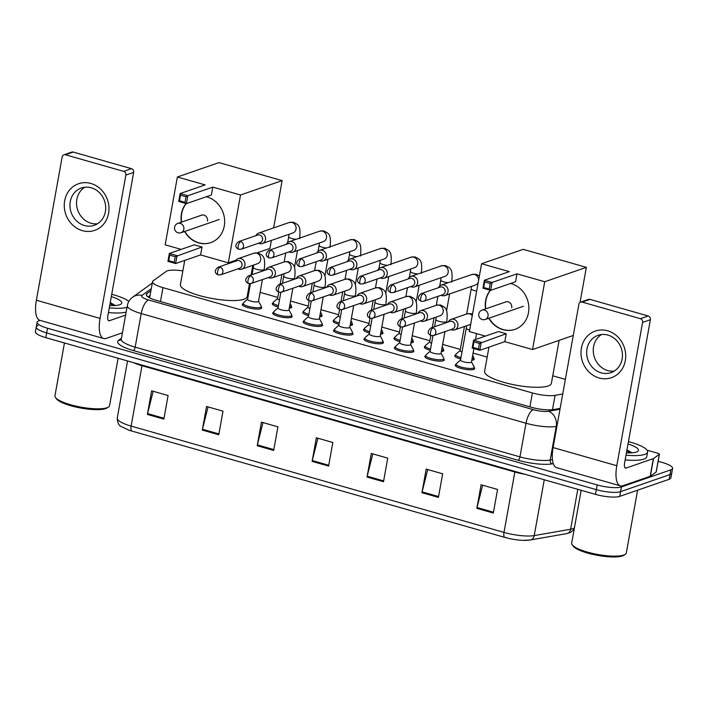 <?xml version="1.0" encoding="UTF-8"?>
<svg xmlns="http://www.w3.org/2000/svg" width="708" height="708" viewBox="0 0 708 708"><rect width="100%" height="100%" fill="white"/><g stroke="black" fill="none" stroke-linecap="round" stroke-linejoin="round"><path stroke-width="1.06" d="M474.201 367.753A9.868 2.336 -169.8 0 1 474.661 368.664A9.868 2.336 -169.8 0 1 473.732 369.426A9.868 2.336 -169.8 0 1 462.616 368.824A9.868 2.336 -169.8 0 1 455.235 365.169A9.868 2.336 -169.8 0 1 455.987 364.478M443.774 359.08A9.868 2.336 -169.8 0 1 444.243 359.991A9.868 2.336 -169.8 0 1 443.314 360.753A9.868 2.336 -169.8 0 1 432.19 360.151A9.868 2.336 -169.8 0 1 424.818 356.496A9.868 2.336 -169.8 0 1 425.57 355.805M413.357 350.407A9.868 2.336 -169.8 0 1 413.817 351.318A9.868 2.336 -169.8 0 1 412.888 352.08A9.868 2.336 -169.8 0 1 401.772 351.478A9.868 2.336 -169.8 0 1 394.391 347.823A9.868 2.336 -169.8 0 1 395.144 347.132M382.931 341.734A9.868 2.336 -169.8 0 1 383.4 342.645A9.868 2.336 -169.8 0 1 382.47 343.407A9.868 2.336 -169.8 0 1 371.355 342.805A9.868 2.336 -169.8 0 1 363.974 339.15A9.868 2.336 -169.8 0 1 364.726 338.459M352.513 333.061A9.868 2.336 -169.8 0 1 352.973 333.972A9.868 2.336 -169.8 0 1 352.053 334.725A9.868 2.336 -169.8 0 1 340.929 334.132A9.868 2.336 -169.8 0 1 333.548 330.477A9.868 2.336 -169.8 0 1 334.3 329.786M322.087 324.388A9.868 2.336 -169.8 0 1 322.556 325.299A9.868 2.336 -169.8 0 1 321.627 326.052A9.868 2.336 -169.8 0 1 310.511 325.459A9.868 2.336 -169.8 0 1 303.13 321.804A9.868 2.336 -169.8 0 1 303.882 321.113M291.669 315.715A9.868 2.336 -169.8 0 1 292.13 316.626A9.868 2.336 -169.8 0 1 291.209 317.379A9.868 2.336 -169.8 0 1 280.085 316.786A9.868 2.336 -169.8 0 1 272.704 313.131A9.868 2.336 -169.8 0 1 273.456 312.44M261.252 307.042A9.868 2.336 -169.8 0 1 261.712 307.953A9.868 2.336 -169.8 0 1 260.783 308.706A9.868 2.336 -169.8 0 1 249.667 308.113A9.868 2.336 -169.8 0 1 242.286 304.458A9.868 2.336 -169.8 0 1 243.039 303.767M291.227 306.272A9.868 2.336 -169.8 0 1 291.696 307.184A9.868 2.336 -169.8 0 1 290.767 307.936A9.868 2.336 -169.8 0 1 289.253 308.237M278.2 306.98A9.868 2.336 -169.8 0 1 272.27 303.688A9.868 2.336 -169.8 0 1 273.022 302.997M321.653 314.945A9.868 2.336 -169.8 0 1 322.113 315.856A9.868 2.336 -169.8 0 1 321.184 316.609A9.868 2.336 -169.8 0 1 319.68 316.91M308.626 315.653A9.868 2.336 -169.8 0 1 302.688 312.361A9.868 2.336 -169.8 0 1 303.44 311.67M412.914 340.964A9.868 2.336 -169.8 0 1 413.375 341.875A9.868 2.336 -169.8 0 1 412.454 342.628A9.868 2.336 -169.8 0 1 410.941 342.929M399.887 341.672A9.868 2.336 -169.8 0 1 393.949 338.38A9.868 2.336 -169.8 0 1 394.701 337.689M473.758 358.31A9.868 2.336 -169.8 0 1 474.218 359.221A9.868 2.336 -169.8 0 1 473.298 359.974A9.868 2.336 -169.8 0 1 471.785 360.284M460.731 359.018A9.868 2.336 -169.8 0 1 454.793 355.726A9.868 2.336 -169.8 0 1 455.545 355.035M443.341 349.637A9.868 2.336 -169.8 0 1 443.801 350.549A9.868 2.336 -169.8 0 1 442.872 351.301A9.868 2.336 -169.8 0 1 441.358 351.602M430.305 350.345A9.868 2.336 -169.8 0 1 424.375 347.053A9.868 2.336 -169.8 0 1 425.127 346.362M382.497 332.291A9.868 2.336 -169.8 0 1 382.957 333.202A9.868 2.336 -169.8 0 1 382.028 333.955A9.868 2.336 -169.8 0 1 380.515 334.256M369.47 332.999A9.868 2.336 -169.8 0 1 363.531 329.707A9.868 2.336 -169.8 0 1 364.284 329.016M352.071 323.618A9.868 2.336 -169.8 0 1 352.531 324.529A9.868 2.336 -169.8 0 1 351.611 325.282A9.868 2.336 -169.8 0 1 350.097 325.583M339.044 324.326A9.868 2.336 -169.8 0 1 333.114 321.034A9.868 2.336 -169.8 0 1 333.857 320.343M182.859 270.925A18.505 4.381 10.2 0 0 166.247 271.376L153.194 280.775A18.505 4.381 10.2 0 0 152.556 281.66A18.505 4.381 10.2 0 0 162.973 287.634L532.398 392.958A18.505 4.381 10.2 0 0 555.063 395.347L562.736 394.011M565.373 379.382L552.744 375.789M487.175 357.089L473.077 353.071M460.315 349.433L442.659 344.398M429.889 340.76L412.233 335.725M399.471 332.087L381.816 327.052M369.054 323.414L351.398 318.379M338.628 314.741L320.972 309.706M308.21 306.068L290.554 301.033M277.784 297.395L260.128 292.36M249.402 289.298L248.526 289.05M658.13 461.289L662.192 462.448A18.505 4.381 -169.8 0 1 672.6 468.422A18.505 4.381 -169.8 0 1 670.865 469.846L621.456 486.927A18.505 4.381 -169.8 0 1 597.18 484.936L47.507 328.22A18.505 4.381 -169.8 0 1 37.099 322.246A18.505 4.381 -169.8 0 1 38.834 320.821L40.082 320.388M672.6 468.422L671.75 473.139A18.505 4.381 -169.8 0 1 670.016 474.564L620.606 491.653A18.505 4.381 -169.8 0 1 596.331 489.653L46.657 332.937A18.505 4.381 -169.8 0 1 36.25 326.963A18.505 4.381 -169.8 0 1 37.984 325.538M150.937 290.687L146.883 293.599A18.505 4.381 10.2 0 0 146.255 294.484A18.505 4.381 10.2 0 0 156.663 300.457L530.911 407.162A18.505 4.381 10.2 0 0 553.585 409.551L560.143 408.41M148.016 296.891L150.087 295.404M36.25 326.963L35.4 331.68A18.505 4.381 -169.8 0 0 45.808 337.654L595.481 494.37A18.505 4.381 -169.8 0 0 619.757 496.37L669.166 479.281A18.505 4.381 -169.8 0 0 670.901 477.856L671.75 473.139A18.505 4.381 -169.8 0 1 670.016 474.564L620.606 491.653A18.505 4.381 -169.8 0 1 596.331 489.653L46.657 332.937A18.505 4.381 -169.8 0 1 36.25 326.963L37.099 322.246M504.848 537.407L131.98 431.101A20.231 4.788 -169.8 0 1 128.865 430.128L121.599 426.712C118.926 425.72 117.475 422.853 117.245 418.118A24.674 5.841 10.2 0 0 131.122 426.092L503.999 532.398A6.168 2.328 105.9 0 0 504.848 537.407A20.231 4.788 -169.8 0 0 523.601 540.372L530.327 539.965A6.168 5.036 80.1 0 0 534.221 535.593L570.621 529.23A24.674 5.841 10.2 0 0 572.763 528.699A24.674 5.841 10.2 0 0 574.427 527.841M529.637 540.027A20.231 4.788 -169.8 0 1 523.601 540.372M202.293 430.075L206.532 406.481L223.011 411.18L218.763 434.765L202.293 430.075A4.938 1.867 105.9 0 1 202.47 429.243L218.914 433.933M147.379 414.419L151.618 390.825L168.097 395.524L163.849 419.109L147.379 414.419A4.938 1.867 105.9 0 1 147.556 413.587L163.999 418.278M367.027 477.042L371.275 453.447L387.745 458.147L383.497 481.732L367.027 477.042A4.938 1.867 105.9 0 1 367.204 476.21L383.647 480.9M421.941 492.697L426.181 469.103L442.659 473.802L438.411 497.388L421.941 492.697A4.938 1.867 105.9 0 1 422.118 491.865L438.562 496.556M476.847 508.353L481.095 484.759L497.574 489.458L493.326 513.043L476.847 508.353A4.938 1.867 105.9 0 1 477.033 507.521L493.476 512.211M257.199 445.73L261.447 422.136L277.917 426.836L273.677 450.421L257.199 445.73A4.938 1.867 105.9 0 1 257.385 444.898L273.828 449.589M312.113 461.386L316.361 437.792L332.831 442.491L328.592 466.076L312.113 461.386A4.938 1.867 105.9 0 1 312.29 460.554L328.742 465.245M317.892 438.234L312.29 460.554M262.987 422.57L257.385 444.898M482.635 485.201L477.033 507.521M427.721 469.546L422.118 491.865M372.806 453.89L367.204 476.21M153.158 391.259L147.556 413.587M208.072 406.914L202.47 429.243M607.597 330.786A24.674 22.081 70.9 0 1 625.314 360.646A24.674 22.081 70.9 0 1 599.11 377.975A24.674 22.081 70.9 0 1 581.383 348.115A24.674 22.081 70.9 0 1 607.597 330.786M601.154 372.833A19.736 17.665 -109.1 0 0 611.004 372.62A19.736 17.665 -109.1 0 0 622.376 353.566A19.736 17.665 -109.1 0 0 607.951 335.096A19.736 17.665 -109.1 0 0 598.101 335.309A19.736 17.665 -109.1 0 0 586.728 354.363A19.736 17.665 -109.1 0 0 601.154 372.833M614.172 371.107A19.736 17.665 70.9 0 1 607.756 370.558A19.736 17.665 70.9 0 1 593.57 354.018A19.736 17.665 70.9 0 1 601.526 334.539M647.041 450.191L657.67 453.226A3.08 0.735 10.2 0 1 659.405 454.217L656.219 471.909A3.08 0.735 -169.8 0 1 656.112 472.059L650.333 476.227A3.08 0.735 -169.8 0 1 650.148 476.316L622.96 485.715A24.674 9.328 -74.1 0 1 620.438 485.856A24.674 9.328 -74.1 0 1 616.801 465.722L642.59 322.414A3.08 2.761 -109.1 0 0 640.368 318.68L648.174 315.98A3.08 2.761 70.9 0 1 650.386 319.715L624.598 463.023A6.168 2.328 105.9 0 0 625.509 468.059A6.168 2.328 105.9 0 0 626.138 468.023L653.334 458.625A3.08 0.735 10.2 0 0 653.519 458.527L659.298 454.368A3.08 0.735 10.2 0 0 659.405 454.217M620.438 485.856L556.736 467.696A24.674 9.328 -74.1 0 1 553.098 447.562L578.887 304.254A3.08 2.761 -109.1 0 1 582.162 302.086L640.368 318.68M580.622 302.121L588.428 299.422A3.08 2.761 70.9 0 1 589.968 299.387L648.174 315.98M637.598 490.193L626.306 552.939A27.754 6.576 -169.8 0 1 625.199 554.364L623.828 555.267A26.523 6.284 -169.8 0 1 622.394 555.93A26.523 6.284 -169.8 0 1 595.667 555.001A26.523 6.284 -169.8 0 1 573.197 546.151L572.214 544.833A27.754 6.576 -169.8 0 1 571.675 543.107L581.18 490.29M625.199 554.364A27.754 6.576 -169.8 0 1 623.704 555.063A27.754 6.576 -169.8 0 1 595.738 554.099A27.754 6.576 -169.8 0 1 572.214 544.833M628.456 441.588A30.842 7.301 -169.8 0 1 647.599 452.04A30.842 7.301 -169.8 0 1 644.696 454.412A30.842 7.301 -169.8 0 1 626.014 455.164M647.599 452.04L646.749 456.757A30.842 7.301 -169.8 0 1 643.855 459.129A30.842 7.301 -169.8 0 1 625.164 459.89M628.031 443.943A21.585 5.115 -169.8 0 1 637.625 451.518A21.585 5.115 -169.8 0 1 636.465 452.058A21.585 5.115 -169.8 0 1 626.438 452.819M631.819 452.828L626.987 449.784M631.554 452.536L626.907 450.226M630.766 452.881L626.775 450.961M559.116 340.371L551.382 383.373A33.922 8.036 -169.8 0 1 548.196 385.975A33.922 8.036 -169.8 0 1 509.972 383.922A33.922 8.036 -169.8 0 1 484.608 371.355L488.962 347.132M510.556 283.474A24.054 21.532 70.9 0 1 511.203 283.642A24.054 21.532 70.9 0 1 528.788 306.166A24.054 21.532 70.9 0 1 514.928 329.379A24.054 21.532 70.9 0 1 502.928 329.645A24.054 21.532 70.9 0 1 488.785 318.246M485.546 308.927A24.054 21.532 70.9 0 1 490.255 290.262M509.317 271.642L484.352 280.271L492.042 282.465L517.008 273.828L544.735 281.74L586.348 267.35L523.194 249.34L481.59 263.73L509.317 271.642M490.21 283.51L489.219 289.059L490.617 290.369L482.936 288.174L484.352 280.271L484.723 281.943L490.21 283.51L492.042 282.465L490.617 290.369L515.583 281.731L517.008 273.828M481.59 263.73L469.386 331.556L485.369 336.114M544.735 281.74L532.531 349.557L504.804 341.654L506.229 333.751L498.538 331.556L473.572 340.194L481.263 342.389L479.838 350.292L472.156 348.097L473.572 340.194L473.944 341.867L472.944 347.407L472.156 348.097M580.038 302.422L586.348 267.35M532.531 349.557L573.268 335.468M484.723 281.943L483.723 287.492L489.219 289.059M482.936 288.174L483.723 287.492M504.804 341.654L479.838 350.292L478.431 348.973L472.944 347.407M506.229 333.751L479.431 343.433L473.944 341.867M478.431 348.973L479.431 343.433M485.803 308.83A24.054 21.532 70.9 0 1 485.909 300.449A24.054 21.532 70.9 0 1 490.405 290.307M511.716 307.812A4.938 4.416 -109.1 0 0 510.194 303.033A4.938 4.416 -109.1 0 0 505.707 301.891A4.938 4.416 -109.1 0 0 505.123 302.157M515.052 329.335A24.054 21.532 70.9 0 1 489.051 318.158M249.49 283.731L247.163 296.634A33.922 8.036 -169.8 0 1 243.977 299.245A33.922 8.036 -169.8 0 1 205.754 297.192A33.922 8.036 -169.8 0 1 180.39 284.625L184.753 260.402M206.347 196.744A24.054 21.532 70.9 0 1 206.984 196.912A24.054 21.532 70.9 0 1 224.578 219.427A24.054 21.532 70.9 0 1 210.71 242.649A24.054 21.532 70.9 0 1 198.709 242.915A24.054 21.532 70.9 0 1 184.576 231.507M181.328 222.188A24.054 21.532 70.9 0 1 186.036 203.532M205.108 184.903L180.142 193.541L187.832 195.735L212.789 187.098L240.525 195.001L282.129 180.611L218.984 162.61L177.372 177L205.108 184.903M186 196.78L185 202.32L186.408 203.638L178.717 201.444L180.142 193.541L180.505 195.213L186 196.78L187.832 195.735L186.408 203.638L211.373 195.001L212.789 187.098M177.372 177L165.168 244.826L181.159 249.384M240.525 195.001L228.321 262.827L200.594 254.924L202.01 247.021L194.328 244.826L169.362 253.464L177.044 255.65L175.628 263.553L167.938 261.367L169.362 253.464L169.725 255.137L168.725 260.677L167.938 261.367M257.261 252.818L269.925 248.437L271.368 240.419M273.624 227.896L282.129 180.611M228.321 262.827L236.056 260.155M180.505 195.213L179.513 200.753L185 202.32M178.717 201.444L179.513 200.753M200.594 254.924L175.628 263.553L174.221 262.243L168.725 260.677M202.01 247.021L175.221 256.694L169.725 255.137M174.221 262.243L175.221 256.694M181.593 222.1A24.054 21.532 70.9 0 1 181.691 213.719A24.054 21.532 70.9 0 1 186.186 203.577M207.497 221.073A4.938 4.416 -109.1 0 0 205.975 216.303A4.938 4.416 -109.1 0 0 201.497 215.161A4.938 4.416 -109.1 0 0 200.904 215.418M210.842 242.605A24.054 21.532 70.9 0 1 184.832 231.419M472.652 355.451L473.74 357.513A9.248 2.195 -169.8 0 1 473.829 357.929A9.248 2.195 -169.8 0 1 472.962 358.637A9.248 2.195 -169.8 0 1 472.041 358.859M441.146 295.245A5.549 4.965 -109.1 0 0 442.128 295.634A5.549 4.965 -109.1 0 0 444.898 295.572A5.549 4.965 -109.1 0 0 448.022 291.74A5.549 4.965 -109.1 0 0 444.04 285.023A5.549 4.965 -109.1 0 0 441.27 285.085A5.549 4.965 -109.1 0 0 438.526 287.66M423.127 293.634A4.009 3.584 -109.1 0 1 423.747 301.263L442.836 294.661A4.009 3.584 -109.1 0 0 442.217 287.032A4.009 3.584 -109.1 0 0 440.217 287.076L421.127 293.678C417.384 296.918 417.454 299.457 421.34 301.325A4.009 1.513 105.9 0 1 420.747 298.059A4.009 1.513 -74.1 0 1 423.127 293.634A4.009 3.584 -109.1 0 0 421.127 293.678M461.997 351.982A5.549 1.319 -169.8 0 1 460.103 350.593L464.439 326.512M460.97 357.682A9.248 2.195 -169.8 0 1 455.616 354.655A9.248 2.195 -169.8 0 1 455.837 354.292L460.129 350.469M442.234 346.778L443.323 348.832A9.248 2.195 -169.8 0 1 443.403 349.256A9.248 2.195 -169.8 0 1 442.535 349.964A9.248 2.195 -169.8 0 1 441.615 350.186M410.728 286.572A5.549 4.965 -109.1 0 0 411.711 286.961A5.549 4.965 -109.1 0 0 414.472 286.899A5.549 4.965 -109.1 0 0 417.605 283.067A5.549 4.965 -109.1 0 0 413.614 276.35A5.549 4.965 -109.1 0 0 410.844 276.412A5.549 4.965 -109.1 0 0 408.1 278.987M392.701 284.961A4.009 3.584 -109.1 0 1 393.321 292.59L412.41 285.988A4.009 3.584 -109.1 0 0 411.791 278.359A4.009 3.584 -109.1 0 0 409.79 278.403L390.701 285.005C386.966 288.245 387.037 290.784 390.913 292.652A4.009 1.513 105.9 0 1 390.32 289.386A4.009 1.513 -74.1 0 1 392.701 284.961A4.009 3.584 -109.1 0 0 390.701 285.005M431.579 343.309A5.549 1.319 -169.8 0 1 429.685 341.92L430.836 335.512M430.553 349.009A9.248 2.195 -169.8 0 1 425.189 345.982A9.248 2.195 -169.8 0 1 425.419 345.61L429.703 341.796M411.808 338.105L412.897 340.159A9.248 2.195 -169.8 0 1 412.985 340.583A9.248 2.195 -169.8 0 1 412.118 341.291A9.248 2.195 -169.8 0 1 411.198 341.513M380.302 277.899A5.549 4.965 -109.1 0 0 381.285 278.288A5.549 4.965 -109.1 0 0 384.055 278.226A5.549 4.965 -109.1 0 0 387.179 274.394A5.549 4.965 -109.1 0 0 383.196 267.677A5.549 4.965 -109.1 0 0 380.426 267.739A5.549 4.965 -109.1 0 0 377.683 270.314M362.284 276.288A4.009 3.584 -109.1 0 1 362.903 283.917L381.993 277.315A4.009 3.584 -109.1 0 0 381.373 269.686A4.009 3.584 -109.1 0 0 379.373 269.73L360.284 276.332C356.54 279.563 356.611 282.111 360.496 283.979A4.009 1.513 105.9 0 1 359.903 280.704A4.009 1.513 -74.1 0 1 362.284 276.288A4.009 3.584 -109.1 0 0 360.284 276.332M401.153 334.636A5.549 1.319 -169.8 0 1 399.259 333.247L400.418 326.839M400.126 340.336A9.248 2.195 -169.8 0 1 394.772 337.309A9.248 2.195 -169.8 0 1 394.993 336.937L399.285 333.123M381.391 329.432L382.479 331.486A9.248 2.195 -169.8 0 1 382.559 331.91A9.248 2.195 -169.8 0 1 381.692 332.618A9.248 2.195 -169.8 0 1 380.771 332.84M349.885 269.226A5.549 4.965 -109.1 0 0 350.867 269.615A5.549 4.965 -109.1 0 0 353.637 269.553A5.549 4.965 -109.1 0 0 356.761 265.721A5.549 4.965 -109.1 0 0 352.77 259.004A5.549 4.965 -109.1 0 0 350.009 259.066A5.549 4.965 -109.1 0 0 347.265 261.641M331.857 267.615A4.009 3.584 -109.1 0 1 332.486 275.244L351.566 268.642A4.009 3.584 -109.1 0 0 350.947 261.013A4.009 3.584 -109.1 0 0 348.947 261.057L329.857 267.659C326.123 270.89 326.193 273.438 330.07 275.306A4.009 1.513 105.9 0 1 329.486 272.031A4.009 1.513 -74.1 0 1 331.857 267.615A4.009 3.584 -109.1 0 0 329.857 267.659M370.735 325.963A5.549 1.319 -169.8 0 1 368.841 324.574L369.992 318.166M369.709 331.663A9.248 2.195 -169.8 0 1 364.354 328.636A9.248 2.195 -169.8 0 1 364.576 328.264L368.859 324.45M350.964 320.759L352.062 322.813A9.248 2.195 -169.8 0 1 352.142 323.237A9.248 2.195 -169.8 0 1 351.274 323.945A9.248 2.195 -169.8 0 1 350.354 324.167M319.458 260.544A5.549 4.965 -109.1 0 0 320.441 260.942A5.549 4.965 -109.1 0 0 323.211 260.88A5.549 4.965 -109.1 0 0 326.344 257.048A5.549 4.965 -109.1 0 0 322.352 250.331A5.549 4.965 -109.1 0 0 319.582 250.393A5.549 4.965 -109.1 0 0 316.839 252.968M301.44 258.942A4.009 3.584 -109.1 0 1 302.059 266.562L321.149 259.969A4.009 3.584 -109.1 0 0 320.529 252.34A4.009 3.584 -109.1 0 0 318.529 252.384L299.44 258.986C295.696 262.217 295.767 264.765 299.652 266.633A4.009 1.513 105.9 0 1 299.059 263.358A4.009 1.513 -74.1 0 1 301.44 258.942A4.009 3.584 -109.1 0 0 299.44 258.986M340.309 317.29A5.549 1.319 -169.8 0 1 338.424 315.901L339.575 309.493M339.282 322.99A9.248 2.195 -169.8 0 1 333.928 319.963A9.248 2.195 -169.8 0 1 334.149 319.591L338.442 315.777M320.547 312.086L321.636 314.14A9.248 2.195 -169.8 0 1 321.715 314.564A9.248 2.195 -169.8 0 1 320.848 315.272A9.248 2.195 -169.8 0 1 319.928 315.494M289.041 251.871A5.549 4.965 -109.1 0 0 290.023 252.269A5.549 4.965 -109.1 0 0 292.793 252.207A5.549 4.965 -109.1 0 0 295.917 248.375A5.549 4.965 -109.1 0 0 291.935 241.658A5.549 4.965 -109.1 0 0 289.165 241.72A5.549 4.965 -109.1 0 0 286.421 244.295M271.022 250.269A4.009 3.584 -109.1 0 1 271.642 257.889L290.723 251.296A4.009 3.584 -109.1 0 0 290.103 243.667A4.009 3.584 -109.1 0 0 288.103 243.711L269.022 250.313C265.279 253.544 265.35 256.092 269.226 257.96A4.009 1.513 105.9 0 1 268.642 254.685A4.009 1.513 -74.1 0 1 271.022 250.269A4.009 3.584 -109.1 0 0 269.022 250.313M309.892 308.608A5.549 1.319 -169.8 0 1 307.998 307.228L309.148 300.82M308.865 314.317A9.248 2.195 -169.8 0 1 303.511 311.29A9.248 2.195 -169.8 0 1 303.732 310.918L308.024 307.104M290.121 303.413L291.218 305.467A9.248 2.195 -169.8 0 1 291.298 305.891A9.248 2.195 -169.8 0 1 290.43 306.599A9.248 2.195 -169.8 0 1 289.51 306.821M258.615 243.198A5.549 4.965 -109.1 0 0 259.597 243.596A5.549 4.965 -109.1 0 0 262.367 243.534A5.549 4.965 -109.1 0 0 265.5 239.702A5.549 4.965 -109.1 0 0 261.509 232.985A5.549 4.965 -109.1 0 0 258.739 233.047A5.549 4.965 -109.1 0 0 255.995 235.622M240.596 241.596A4.009 3.584 -109.1 0 1 241.216 249.216L260.305 242.614A4.009 3.584 -109.1 0 0 259.686 234.994A4.009 3.584 -109.1 0 0 257.685 235.038L238.596 241.64C234.852 244.871 234.923 247.419 238.808 249.287A4.009 1.513 105.9 0 1 238.215 246.012A4.009 1.513 -74.1 0 1 240.596 241.596A4.009 3.584 -109.1 0 0 238.596 241.64M279.465 299.935A5.549 1.319 -169.8 0 1 277.58 298.555L278.731 292.147M278.439 305.644A9.248 2.195 -169.8 0 1 273.084 302.617A9.248 2.195 -169.8 0 1 273.315 302.245L277.598 298.431M473.882 348.593L471.475 362A5.549 1.319 -169.8 0 1 470.953 362.425A5.549 1.319 -169.8 0 1 464.696 362.089A5.549 1.319 -169.8 0 1 460.545 360.036L466.28 328.193A5.549 1.319 -169.8 0 0 469.652 330.052M450.969 329.539A5.549 4.965 -109.1 0 0 454.722 329.875A5.549 4.965 -109.1 0 0 457.846 326.034A5.549 4.965 -109.1 0 0 456.129 320.662A5.549 4.965 -109.1 0 0 451.084 319.379A5.549 4.965 -109.1 0 0 448.341 321.963M471.493 361.885L474.183 366.956A9.248 2.195 -169.8 0 1 474.263 367.372A9.248 2.195 -169.8 0 1 473.395 368.089A9.248 2.195 -169.8 0 1 462.97 367.523A9.248 2.195 -169.8 0 1 456.058 364.098A9.248 2.195 -169.8 0 1 456.279 363.735L460.572 359.921M432.942 327.937A4.009 3.584 -109.1 0 1 433.57 335.557L452.651 328.954A4.009 3.584 -109.1 0 0 452.031 321.335A4.009 3.584 -109.1 0 0 450.031 321.379L430.942 327.981C427.207 331.211 427.278 333.76 431.154 335.619A4.009 1.513 105.9 0 1 430.561 332.353A4.009 1.513 -74.1 0 1 432.942 327.937A4.009 3.584 -109.1 0 0 430.942 327.981M444.96 331.618L441.049 353.327A5.549 1.319 -169.8 0 1 440.526 353.752A5.549 1.319 -169.8 0 1 434.278 353.416A5.549 1.319 -169.8 0 1 430.128 351.363L432.942 335.716M420.543 320.866A5.549 4.965 -109.1 0 0 424.296 321.202A5.549 4.965 -109.1 0 0 427.42 317.361A5.549 4.965 -109.1 0 0 425.712 311.989A5.549 4.965 -109.1 0 0 420.667 310.706A5.549 4.965 -109.1 0 0 417.924 313.29M441.075 353.212L443.766 358.283A9.248 2.195 -169.8 0 1 443.845 358.699A9.248 2.195 -169.8 0 1 442.978 359.416A9.248 2.195 -169.8 0 1 432.553 358.85A9.248 2.195 -169.8 0 1 425.632 355.425A9.248 2.195 -169.8 0 1 425.862 355.062L430.145 351.248M402.525 319.264A4.009 3.584 -109.1 0 1 403.144 326.884L422.234 320.281A4.009 3.584 -109.1 0 0 421.614 312.662A4.009 3.584 -109.1 0 0 419.614 312.706L400.524 319.308C396.781 322.538 396.852 325.087 400.737 326.946A4.009 1.513 105.9 0 1 400.144 323.68A4.009 1.513 -74.1 0 1 402.525 319.264A4.009 3.584 -109.1 0 0 400.524 319.308M414.534 322.945L410.631 344.654A5.549 1.319 -169.8 0 1 410.109 345.079A5.549 1.319 -169.8 0 1 403.852 344.743A5.549 1.319 -169.8 0 1 399.701 342.69L402.516 327.043M390.126 312.193A5.549 4.965 -109.1 0 0 393.878 312.529A5.549 4.965 -109.1 0 0 397.002 308.688A5.549 4.965 -109.1 0 0 395.285 303.316A5.549 4.965 -109.1 0 0 390.25 302.033A5.549 4.965 -109.1 0 0 387.506 304.617M410.649 344.539L413.339 349.61A9.248 2.195 -169.8 0 1 413.428 350.026A9.248 2.195 -169.8 0 1 412.552 350.743A9.248 2.195 -169.8 0 1 402.126 350.177A9.248 2.195 -169.8 0 1 395.214 346.752A9.248 2.195 -169.8 0 1 395.436 346.389L399.728 342.575M372.107 310.591A4.009 3.584 -109.1 0 1 372.727 318.211L391.807 311.609A4.009 3.584 -109.1 0 0 391.188 303.989A4.009 3.584 -109.1 0 0 389.188 304.033L370.107 310.635C366.363 313.865 366.434 316.414 370.311 318.273A4.009 1.513 105.9 0 1 369.726 315.007A4.009 1.513 -74.1 0 1 372.107 310.591A4.009 3.584 -109.1 0 0 370.107 310.635M384.117 314.272L380.205 335.981A5.549 1.319 -169.8 0 1 379.692 336.406A5.549 1.319 -169.8 0 1 373.435 336.07A5.549 1.319 -169.8 0 1 369.284 334.017L372.098 318.37M359.699 303.52A5.549 4.965 -109.1 0 0 363.452 303.856A5.549 4.965 -109.1 0 0 366.585 300.015A5.549 4.965 -109.1 0 0 364.868 294.643A5.549 4.965 -109.1 0 0 359.823 293.36A5.549 4.965 -109.1 0 0 357.08 295.944M380.231 335.866L382.922 340.937A9.248 2.195 -169.8 0 1 383.001 341.353A9.248 2.195 -169.8 0 1 382.134 342.07A9.248 2.195 -169.8 0 1 371.709 341.504A9.248 2.195 -169.8 0 1 364.788 338.079A9.248 2.195 -169.8 0 1 365.018 337.716L369.302 333.902M341.681 301.918A4.009 3.584 -109.1 0 1 342.3 309.538L361.39 302.935A4.009 3.584 -109.1 0 0 360.77 295.316A4.009 3.584 -109.1 0 0 358.77 295.36L339.681 301.962C335.937 305.192 336.008 307.741 339.893 309.6A4.009 1.513 105.9 0 1 339.3 306.334A4.009 1.513 -74.1 0 1 341.681 301.918A4.009 3.584 -109.1 0 0 339.681 301.962M353.69 305.599L349.787 327.308A5.549 1.319 -169.8 0 1 349.265 327.733A5.549 1.319 -169.8 0 1 343.008 327.397A5.549 1.319 -169.8 0 1 338.858 325.344L341.672 309.697M329.282 294.847A5.549 4.965 -109.1 0 0 333.034 295.183A5.549 4.965 -109.1 0 0 336.158 291.342A5.549 4.965 -109.1 0 0 334.45 285.97A5.549 4.965 -109.1 0 0 329.406 284.687A5.549 4.965 -109.1 0 0 326.662 287.271M349.805 327.193L352.495 332.264A9.248 2.195 -169.8 0 1 352.584 332.68A9.248 2.195 -169.8 0 1 351.708 333.397A9.248 2.195 -169.8 0 1 341.291 332.831A9.248 2.195 -169.8 0 1 334.371 329.406A9.248 2.195 -169.8 0 1 334.592 329.043L338.884 325.22M311.263 293.245A4.009 3.584 -109.1 0 1 311.883 300.865L330.963 294.262A4.009 3.584 -109.1 0 0 330.344 286.643A4.009 3.584 -109.1 0 0 328.344 286.687L309.263 293.289C305.52 296.519 305.591 299.068 309.467 300.927A4.009 1.513 105.9 0 1 308.883 297.661A4.009 1.513 -74.1 0 1 311.263 293.245A4.009 3.584 -109.1 0 0 309.263 293.289M323.273 296.926L319.37 318.635A5.549 1.319 -169.8 0 1 318.848 319.06A5.549 1.319 -169.8 0 1 312.591 318.724A5.549 1.319 -169.8 0 1 308.44 316.671L311.255 301.024M298.856 286.174A5.549 4.965 -109.1 0 0 302.608 286.51A5.549 4.965 -109.1 0 0 305.741 282.669A5.549 4.965 -109.1 0 0 304.024 277.297A5.549 4.965 -109.1 0 0 298.98 276.014A5.549 4.965 -109.1 0 0 296.236 278.598M319.388 318.52L322.078 323.591A9.248 2.195 -169.8 0 1 322.158 324.007A9.248 2.195 -169.8 0 1 321.29 324.715A9.248 2.195 -169.8 0 1 310.865 324.158A9.248 2.195 -169.8 0 1 303.944 320.733A9.248 2.195 -169.8 0 1 304.174 320.37L308.458 316.547M280.837 284.563A4.009 3.584 -109.1 0 1 281.457 292.192L300.546 285.589A4.009 3.584 -109.1 0 0 299.926 277.97A4.009 3.584 -109.1 0 0 297.926 278.014L278.837 284.616C275.093 287.846 275.164 290.395 279.049 292.254A4.009 1.513 105.9 0 1 278.456 288.988A4.009 1.513 -74.1 0 1 280.837 284.563A4.009 3.584 -109.1 0 0 278.837 284.616M292.855 288.253L288.944 309.962A5.549 1.319 -169.8 0 1 288.421 310.387A5.549 1.319 -169.8 0 1 282.165 310.051A5.549 1.319 -169.8 0 1 278.014 307.998L280.837 292.351M268.438 277.501A5.549 4.965 -109.1 0 0 272.191 277.828A5.549 4.965 -109.1 0 0 275.315 273.996A5.549 4.965 -109.1 0 0 273.607 268.624A5.549 4.965 -109.1 0 0 268.562 267.341A5.549 4.965 -109.1 0 0 265.819 269.925M288.97 309.847L291.652 314.918A9.248 2.195 -169.8 0 1 291.74 315.334A9.248 2.195 -169.8 0 1 290.873 316.042A9.248 2.195 -169.8 0 1 280.448 315.485A9.248 2.195 -169.8 0 1 273.527 312.06A9.248 2.195 -169.8 0 1 273.748 311.697L278.04 307.874M250.42 275.89A4.009 3.584 -109.1 0 1 251.039 283.519L270.129 276.916A4.009 3.584 -109.1 0 0 269.5 269.297A4.009 3.584 -109.1 0 0 267.5 269.341L248.419 275.934C244.676 279.173 244.747 281.722 248.632 283.581A4.009 1.513 105.9 0 1 248.039 280.315A4.009 1.513 -74.1 0 1 250.42 275.89A4.009 3.584 -109.1 0 0 248.419 275.934M262.429 279.58L258.526 301.289A5.549 1.319 -169.8 0 1 258.004 301.714A5.549 1.319 -169.8 0 1 251.747 301.378A5.549 1.319 -169.8 0 1 247.596 299.325L250.411 283.678M238.012 268.828A5.549 4.965 -109.1 0 0 241.764 269.155A5.549 4.965 -109.1 0 0 244.897 265.323A5.549 4.965 -109.1 0 0 243.18 259.951A5.549 4.965 -109.1 0 0 238.136 258.668A5.549 4.965 -109.1 0 0 235.392 261.243M258.544 301.174L261.234 306.245A9.248 2.195 -169.8 0 1 261.314 306.661A9.248 2.195 -169.8 0 1 260.447 307.369A9.248 2.195 -169.8 0 1 250.021 306.812A9.248 2.195 -169.8 0 1 243.109 303.387A9.248 2.195 -169.8 0 1 243.331 303.024L247.614 299.201M219.993 267.217A4.009 3.584 -109.1 0 1 220.613 274.846L239.702 268.244A4.009 3.584 -109.1 0 0 239.083 260.615A4.009 3.584 -109.1 0 0 237.083 260.668L217.993 267.261C214.258 270.5 214.32 273.049 218.206 274.908A4.009 1.513 105.9 0 1 217.613 271.642A4.009 1.513 -74.1 0 1 219.993 267.217A4.009 3.584 -109.1 0 0 217.993 267.261M90.872 183.469A24.674 22.081 70.9 0 1 108.59 213.32A24.674 22.081 70.9 0 1 82.385 230.649A24.674 22.081 70.9 0 1 64.658 200.798A24.674 22.081 70.9 0 1 90.872 183.469M84.429 225.516A19.736 17.665 -109.1 0 0 94.279 225.294A19.736 17.665 -109.1 0 0 105.651 206.249A19.736 17.665 -109.1 0 0 91.226 187.77A19.736 17.665 -109.1 0 0 81.376 187.992A19.736 17.665 -109.1 0 0 70.004 207.037A19.736 17.665 -109.1 0 0 84.429 225.516M97.447 223.79A19.736 17.665 70.9 0 1 91.031 223.232A19.736 17.665 70.9 0 1 76.845 206.692A19.736 17.665 70.9 0 1 84.801 187.222M122.431 332.795L106.235 338.397A24.674 9.328 -74.1 0 1 103.713 338.53A24.674 9.328 -74.1 0 1 100.076 318.405L125.865 175.088A3.08 2.761 -109.1 0 0 123.643 171.363L131.449 168.663A3.08 2.761 70.9 0 1 133.662 172.398L107.873 315.706A6.168 2.328 105.9 0 0 108.784 320.742A6.168 2.328 105.9 0 0 109.413 320.706L125.608 315.104M103.713 338.53L40.011 320.37A24.674 9.328 -74.1 0 1 36.373 300.245L62.162 156.928A3.08 2.761 -109.1 0 1 65.437 154.769L123.643 171.363M63.897 154.795L71.703 152.105A3.08 2.761 70.9 0 1 73.243 152.07L131.449 168.663M118.103 358.266L109.581 405.613A27.754 6.576 -169.8 0 1 108.474 407.047L107.103 407.941A26.523 6.284 -169.8 0 1 105.669 408.613A26.523 6.284 -169.8 0 1 78.942 407.684A26.523 6.284 -169.8 0 1 56.472 398.834L55.489 397.507A27.754 6.576 -169.8 0 1 54.95 395.79L64.455 342.973M108.474 407.047A27.754 6.576 -169.8 0 1 106.979 407.746A27.754 6.576 -169.8 0 1 79.013 406.773A27.754 6.576 -169.8 0 1 55.489 397.507M111.731 294.271A30.842 7.301 -169.8 0 1 128.847 301.387M111.306 296.617A21.585 5.115 -169.8 0 1 120.9 304.192A21.585 5.115 -169.8 0 1 119.741 304.741A21.585 5.115 -169.8 0 1 109.713 305.502M115.094 305.511L110.262 302.466M126.998 307.387A30.842 7.301 -169.8 0 1 109.289 307.847M126.148 312.104A30.842 7.301 -169.8 0 1 108.439 312.564M114.829 305.219L110.183 302.9M114.041 305.555L110.05 303.644M552.479 409.711L555.063 395.347M529.894 406.87L532.398 392.958M160.468 301.546L162.973 287.634M553.293 463.651L552.125 463.855A27.754 6.576 -169.8 0 1 518.123 460.262L133.325 350.549A27.754 6.576 -169.8 0 1 118.661 340.274L121.44 338.265M621.456 486.927L619.757 496.37M597.18 484.936L595.481 494.37M670.865 469.846L669.166 479.281M47.507 328.22L45.808 337.654M556.922 426.313L556.231 426.437L550.178 460.058L552.452 459.66M151.291 288.687L142.007 295.378A12.337 2.92 10.2 0 0 148.53 299.944L533.328 409.649A12.337 2.92 10.2 0 0 548.435 411.251A12.337 10.062 80.1 0 1 556.231 426.437A24.674 5.841 -169.8 0 1 526 423.242L519.955 456.864A24.674 5.841 10.2 0 0 550.178 460.058A3.08 2.513 -99.9 0 0 552.125 463.855M533.328 409.649A12.337 4.664 105.9 0 0 526 423.242L141.202 313.538L135.157 347.15L519.955 456.864A3.08 1.168 -74.1 0 1 518.123 460.262M148.53 299.944A12.337 4.664 105.9 0 0 141.202 313.538A24.674 5.841 -169.8 0 1 127.325 305.573L121.28 339.185A24.674 5.841 10.2 0 0 135.157 347.15A3.08 1.168 -74.1 0 1 133.325 350.549M548.435 411.251L560.001 409.224M118.661 340.274A3.08 2.92 -125.8 0 0 120.971 339.84L121.28 339.185M152.317 283.014L132.679 297.156A12.337 11.682 54.2 0 1 142.007 295.378M146.538 295.528L146.883 293.599M574.17 529.239L570.648 532.398L566.727 533.611A6.168 5.036 80.1 0 0 570.621 529.23L577.799 489.325M131.98 431.101A6.168 2.328 -74.1 0 1 131.122 426.092L141.989 365.7A24.674 5.841 -169.8 0 1 133.644 362.7M525.177 474.325A24.674 5.841 -169.8 0 1 514.858 472.006L503.999 532.398A24.674 5.841 10.2 0 0 534.221 535.593L544.266 479.767M514.955 471.413A6.168 2.328 105.9 0 1 514.858 472.006L141.989 365.7A6.168 2.328 105.9 0 0 142.087 365.107M553.098 447.562L616.801 465.722M589.968 299.387L582.162 302.086M624.996 467.696L626.138 468.023M650.148 476.316L653.334 458.625M650.386 319.715L642.59 322.414M653.519 458.527L650.333 476.227M656.112 472.059L659.298 454.368M488.042 316.051A4.938 4.416 70.9 0 1 485.263 319.467A4.938 4.938 0 0 1 478.714 314.936A4.938 4.938 0 0 1 482.033 310.139A4.938 4.416 70.9 0 1 484.493 310.086A4.938 4.416 70.9 0 1 488.042 316.051M183.823 229.321A4.938 4.416 70.9 0 1 181.044 232.728A4.938 4.938 0 0 1 174.504 228.206A4.938 4.938 0 0 1 177.823 223.401A4.938 4.416 70.9 0 1 180.283 223.347A4.938 4.416 70.9 0 1 183.823 229.321M476.661 291.094A5.549 1.319 -169.8 0 1 474.661 290.661A5.549 1.319 -169.8 0 1 471.227 288.784L471.528 286.368M444.898 295.572L475.422 285.014A5.549 4.965 -109.1 0 0 478.263 282.209M478.643 280.094A5.549 4.965 -109.1 0 0 474.564 274.465A5.549 4.965 -109.1 0 0 474.254 274.385A5.549 4.965 -109.1 0 0 471.794 274.527L441.27 285.085M448.235 282.669A5.549 1.319 -169.8 0 1 444.243 281.988A5.549 1.319 -169.8 0 1 440.81 280.111L441.102 277.695M414.472 286.899L445.005 276.341A5.549 4.965 -109.1 0 0 448.208 270.987A5.549 4.965 -109.1 0 0 444.146 265.792A5.549 4.965 -109.1 0 0 443.836 265.712A5.549 4.965 -109.1 0 0 441.376 265.854L410.844 276.412M417.817 273.996A5.549 1.319 -169.8 0 1 413.826 273.315A5.549 1.319 -169.8 0 1 410.383 271.438L410.684 269.022M384.055 278.226L414.587 267.668A5.549 4.965 -109.1 0 0 417.782 262.314A5.549 4.965 -109.1 0 0 413.72 257.119A5.549 4.965 -109.1 0 0 413.41 257.039A5.549 4.965 -109.1 0 0 410.959 257.181L380.426 267.739M387.391 265.323A5.549 1.319 -169.8 0 1 383.4 264.642A5.549 1.319 -169.8 0 1 379.966 262.765L380.258 260.349M353.637 269.553L384.161 258.995A5.549 4.965 -109.1 0 0 387.365 253.641A5.549 4.965 -109.1 0 0 383.302 248.446A5.549 4.965 -109.1 0 0 382.993 248.366A5.549 4.965 -109.1 0 0 380.532 248.508L350.009 259.066M356.974 256.65A5.549 1.319 -169.8 0 1 352.982 255.969A5.549 1.319 -169.8 0 1 349.54 254.092L349.841 251.676M323.211 260.88L353.743 250.322A5.549 4.965 -109.1 0 0 356.938 244.968A5.549 4.965 -109.1 0 0 352.885 239.773A5.549 4.965 -109.1 0 0 352.566 239.693A5.549 4.965 -109.1 0 0 350.115 239.835L319.582 250.393M326.556 247.977A5.549 1.319 -169.8 0 1 322.556 247.296A5.549 1.319 -169.8 0 1 319.122 245.419L319.423 243.003M292.793 252.207L323.317 241.649A5.549 4.965 -109.1 0 0 326.521 236.295A5.549 4.965 -109.1 0 0 322.459 231.1A5.549 4.965 -109.1 0 0 322.149 231.02A5.549 4.965 -109.1 0 0 319.689 231.162L289.165 241.72M296.13 239.304A5.549 1.319 -169.8 0 1 292.139 238.623A5.549 1.319 -169.8 0 1 288.696 236.746L288.997 234.33M262.367 243.534L292.9 232.976A5.549 4.965 -109.1 0 0 296.094 227.622A5.549 4.965 -109.1 0 0 292.041 222.427A5.549 4.965 -109.1 0 0 291.723 222.347A5.549 4.965 -109.1 0 0 289.271 222.489L258.739 233.047M454.722 329.875L470.475 324.423A5.549 4.965 -109.1 0 0 470.687 324.344M472.254 315.609A5.549 4.965 -109.1 0 0 469.307 313.794A5.549 4.965 -109.1 0 0 466.846 313.927L470.962 313.653L472.51 314.166M424.296 321.202L440.057 315.75A5.549 4.965 -109.1 0 0 443.181 311.909A5.549 4.965 -109.1 0 0 438.88 305.113A5.549 4.965 -109.1 0 0 436.429 305.254L440.544 304.98C445.066 307.67 448.244 307.201 446.783 321.485A5.549 1.319 -169.8 0 1 446.261 321.91A5.549 1.319 -169.8 0 1 439.296 321.397A5.549 1.319 -169.8 0 1 435.854 319.52L436.155 317.096M393.878 312.529L409.631 307.077A5.549 4.965 -109.1 0 0 412.764 303.236A5.549 4.965 -109.1 0 0 408.463 296.44A5.549 4.965 -109.1 0 0 406.003 296.581L410.118 296.307C414.64 298.997 417.817 298.528 416.357 312.812A5.549 1.319 -169.8 0 1 415.835 313.237A5.549 1.319 -169.8 0 1 408.87 312.724A5.549 1.319 -169.8 0 1 405.436 310.839L405.737 308.423M363.452 303.856L379.214 298.404A5.549 4.965 -109.1 0 0 382.338 294.563A5.549 4.965 -109.1 0 0 378.037 287.767A5.549 4.965 -109.1 0 0 375.585 287.908L379.7 287.634C384.223 290.324 387.4 289.855 385.94 304.139A5.549 1.319 -169.8 0 1 385.418 304.564A5.549 1.319 -169.8 0 1 378.453 304.051A5.549 1.319 -169.8 0 1 375.01 302.166L375.311 299.75M333.034 295.183L348.787 289.731A5.549 4.965 -109.1 0 0 351.92 285.89A5.549 4.965 -109.1 0 0 347.619 279.094A5.549 4.965 -109.1 0 0 345.159 279.235L349.274 278.961C353.796 281.651 356.974 281.182 355.513 295.466A5.549 1.319 -169.8 0 1 355 295.891A5.549 1.319 -169.8 0 1 348.026 295.378A5.549 1.319 -169.8 0 1 344.592 293.493L344.893 291.077M302.608 286.51L318.37 281.058A5.549 4.965 -109.1 0 0 321.494 277.217A5.549 4.965 -109.1 0 0 317.193 270.421A5.549 4.965 -109.1 0 0 314.741 270.562L318.857 270.288C323.379 272.978 326.556 272.509 325.096 286.793A5.549 1.319 -169.8 0 1 324.574 287.218A5.549 1.319 -169.8 0 1 317.609 286.705A5.549 1.319 -169.8 0 1 314.166 284.82L314.467 282.404M272.191 277.828L287.944 272.385A5.549 4.965 -109.1 0 0 291.077 268.544A5.549 4.965 -109.1 0 0 286.775 261.748A5.549 4.965 -109.1 0 0 284.315 261.889L288.43 261.606C292.953 264.305 296.13 263.836 294.678 278.111A5.549 1.319 -169.8 0 1 294.156 278.545A5.549 1.319 -169.8 0 1 287.183 278.032A5.549 1.319 -169.8 0 1 283.749 276.147L284.05 273.731M241.764 269.155L257.526 263.712A5.549 4.965 -109.1 0 0 260.65 259.871A5.549 4.965 -109.1 0 0 256.358 253.075A5.549 4.965 -109.1 0 0 253.898 253.216L258.013 252.933C262.535 255.632 265.712 255.163 264.252 269.438A5.549 1.319 -169.8 0 1 263.73 269.872A5.549 1.319 -169.8 0 1 256.765 269.359A5.549 1.319 -169.8 0 1 253.322 267.474L253.623 265.058M36.373 300.245L100.076 318.405M73.243 152.07L65.437 154.769M108.271 320.379L109.413 320.706M133.662 172.398L125.865 175.088M149.645 297.838L152.556 281.66M132.679 297.156C129.803 299.263 128.024 302.068 127.325 305.573M566.727 533.611L530.327 539.965M117.245 418.118L127.528 360.956M523.486 306.245L485.263 319.467M506.335 301.732L482.033 310.139M252.791 265.35L251.057 275.023M219.268 219.507L181.044 232.728M202.116 215.002L177.823 223.401M423.747 301.263L421.34 301.325M471.794 274.527L475.909 274.244L479.378 276.031M473.829 357.929L473.466 359.912M466.696 313.98L471.227 288.784M455.616 354.655L455.262 356.637M393.321 292.59L390.913 292.652M441.376 265.854L445.491 265.571C450.014 268.27 453.191 267.792 451.731 282.076M446.544 310.883L449.598 293.953M443.403 349.256L443.049 351.239M432.278 327.521L434.022 317.839M436.27 305.307L437.88 296.369M439.748 285.97L440.81 280.111M425.189 345.982L424.835 347.964M362.903 283.917L360.496 283.979M410.959 257.181L415.065 256.898C419.587 259.597 422.773 259.119 421.313 273.403M416.127 302.21L419.171 285.28M412.985 340.583L412.631 342.566M401.852 318.848L403.595 309.166M405.852 296.634L407.463 287.696M409.33 277.297L410.383 271.438M394.772 337.309L394.418 339.291M332.486 275.244L330.07 275.306M380.532 248.508L384.648 248.225C389.17 250.924 392.347 250.446 390.887 264.73M385.71 293.537L388.754 276.607M382.559 331.91L382.205 333.893M371.435 310.175L373.178 300.493M375.426 287.961L377.037 279.023M378.904 268.624L379.966 262.765M364.354 328.636L363.992 330.618M302.059 266.562L299.652 266.633M350.115 239.835L354.23 239.552C358.744 242.251 361.93 241.773 360.469 256.057M355.283 284.864L358.328 267.934M352.142 323.237L351.788 325.22M341.008 301.502L342.752 291.82M345.008 279.288L346.619 270.35M348.486 259.951L349.54 254.092M333.928 319.963L333.574 321.945M271.642 257.889L269.226 257.96M319.689 231.162L323.804 230.879C328.326 233.569 331.503 233.1 330.043 247.384M324.866 276.191L327.91 259.261M321.715 314.564L321.361 316.547M310.591 292.829L312.334 283.147M314.582 270.615L316.193 261.677M318.069 251.278L319.122 245.419M303.511 311.29L303.148 313.263M241.216 249.216L238.808 249.287M289.271 222.489L293.386 222.206C297.909 224.896 301.086 224.427 299.626 238.711M294.44 267.518L297.493 250.588M291.298 305.891L290.944 307.874M280.164 284.156L281.908 274.474M284.165 261.942L285.775 253.004M287.643 242.605L288.696 236.746M273.084 302.617L272.73 304.59M433.57 335.557L431.154 335.619M475.519 339.521L476.581 333.61M474.263 367.372L473.909 369.355M466.572 325.769L466.28 328.193M466.846 313.927L451.084 319.379M456.058 364.098L455.695 366.08M403.144 326.884L400.737 326.946M446.589 322.565L446.783 321.485M443.845 358.699L443.491 360.682M434.562 326.733L435.854 319.52M436.429 305.254L420.667 310.706M425.632 355.425L425.278 357.407M372.727 318.211L370.311 318.273M416.162 313.892L416.357 312.812M413.428 350.026L413.065 352.009M404.135 318.051L405.436 310.839M406.003 296.581L390.25 302.033M395.214 346.752L394.86 348.734M342.3 309.538L339.893 309.6M385.745 305.219L385.94 304.139M383.001 341.353L382.647 343.336M373.718 309.378L375.01 302.166M375.585 287.908L359.823 293.36M364.788 338.079L364.434 340.061M311.883 300.865L309.467 300.927M355.319 296.546L355.513 295.466M352.584 332.68L352.221 334.663M343.291 300.705L344.592 293.493M345.159 279.235L329.406 284.687M334.371 329.406L334.017 331.388M281.457 292.192L279.049 292.254M324.901 287.873L325.096 286.793M322.158 324.007L321.804 325.99M312.874 292.032L314.166 284.82M314.741 270.562L298.98 276.014M303.944 320.733L303.59 322.715M251.039 283.519L248.632 283.581M294.475 279.2L294.678 278.111M291.74 315.334L291.377 317.317M282.448 283.359L283.749 276.147M284.315 261.889L268.562 267.341M273.527 312.06L273.173 314.042M220.613 274.846L218.206 274.908M264.057 270.527L264.252 269.438M261.314 306.661L260.96 308.644M252.03 274.686L253.322 267.474M253.898 253.216L238.136 258.668M243.109 303.387L242.747 305.369"/></g></svg>
